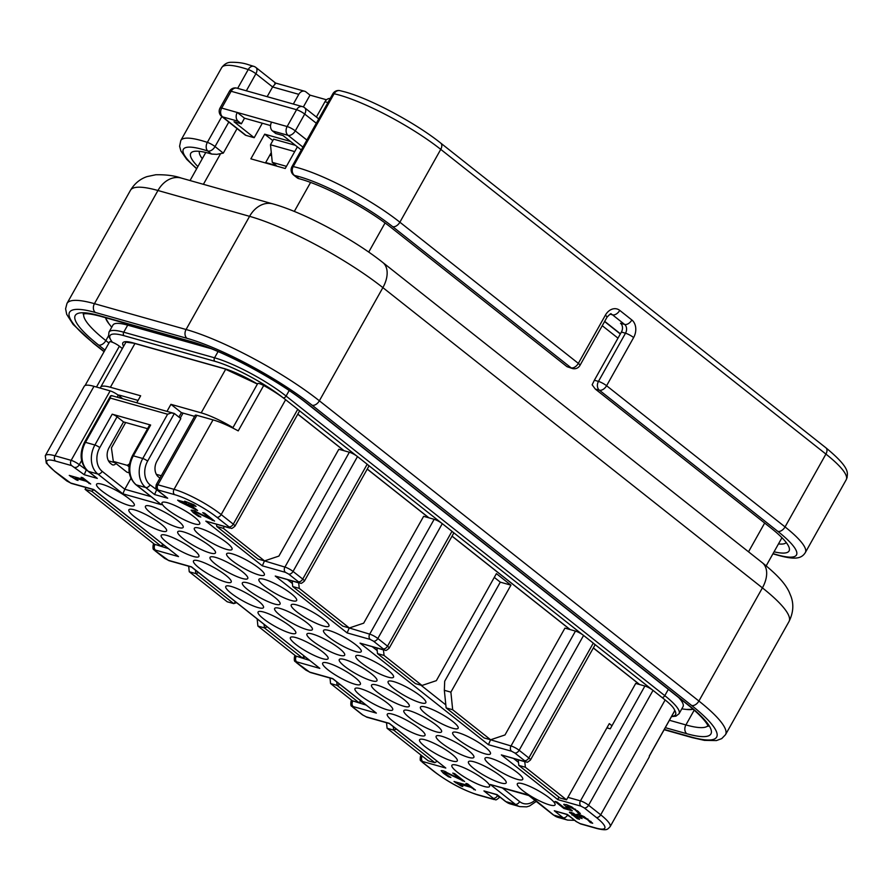 <?xml version="1.0" encoding="UTF-8"?>
<svg xmlns="http://www.w3.org/2000/svg" width="892" height="892" viewBox="0 0 892 892"><rect width="100%" height="100%" fill="white"/><g stroke="black" fill="none" stroke-linecap="round" stroke-linejoin="round"><path stroke-width="1.34" d="M606.894 317.351A6.556 1.282 -150.7 0 0 606.995 317.251A6.556 1.282 -150.7 0 0 607.028 317.117A6.556 1.282 -150.7 0 0 605.367 315.199L578.339 363.378A6.556 4.047 128.3 0 1 574.916 367.002A6.556 4.047 128.3 0 1 571.103 367.827A6.556 4.984 105.7 0 0 572.463 368.53A6.556 6.556 0 0 0 579.956 365.43A6.556 1.282 -150.7 0 0 579.99 365.296A6.556 1.282 -150.7 0 0 578.339 363.378L399.884 222.208A6.556 4.047 128.3 0 1 396.461 225.832A6.556 4.047 128.3 0 1 392.647 226.657L571.103 367.827L567.011 366.679L572.463 368.53M774.055 551.802A73.378 14.372 -150.7 0 0 789.186 547.744A73.378 14.372 -150.7 0 0 770.9 527.975L595.276 389.035L592.143 384.798L594.373 380.237L621.412 332.058L625.504 333.207A6.556 1.282 29.3 0 1 629.585 334.968A6.556 1.282 29.3 0 1 633.632 337.555L606.593 385.734A6.556 1.282 -150.7 0 0 602.546 383.147A6.556 1.282 -150.7 0 0 598.465 381.397A6.556 4.984 105.7 0 0 597.428 386.292A6.556 4.984 105.7 0 0 599.357 390.183L777.813 531.364A75.341 14.763 29.3 0 1 796.757 554.278A75.341 14.763 29.3 0 1 773.052 553.575M196.753 168.566A75.341 14.763 29.3 0 1 202.64 149.443A75.341 14.763 29.3 0 1 207.803 151.027L211.627 154.06L216.845 154.349L223.301 153.123L215.028 146.578A6.556 4.047 128.3 0 1 211.861 150.046A6.556 4.047 128.3 0 1 211.616 150.202A6.556 4.047 128.3 0 1 207.803 151.027A6.556 4.538 -71.8 0 1 207.078 142.91A6.556 4.538 -71.8 0 1 207.357 142.374A6.556 1.282 29.3 0 1 211.281 144.147A6.556 1.282 29.3 0 1 215.028 146.578L228.798 122.048M773.13 553.865A6.556 6.556 0 0 1 772.929 553.798A6.556 4.538 108.2 0 0 773.13 553.865C794.07 560.165 801.127 559.251 805.331 552.572A81.886 16.045 -150.7 0 0 805.632 551.813A81.886 16.045 -150.7 0 0 785.049 526.916L606.593 385.734A6.556 4.047 128.3 0 1 603.17 389.358A6.556 4.047 128.3 0 1 599.357 390.183L595.276 389.035M291.918 166.882A6.556 1.282 29.3 0 1 291.952 166.67A6.556 1.282 29.3 0 1 293.223 166.581A6.556 5.385 102.6 0 0 292.944 167.116A6.556 5.385 102.6 0 0 294.516 175.479A6.556 4.047 128.3 0 1 293.602 175.01L297.616 178.188M202.294 158.698A66.822 13.09 29.3 0 1 199.429 151.339M211.627 154.06A73.378 14.372 -150.7 0 0 209.531 153.446A73.378 14.372 -150.7 0 0 193.464 151.529A73.378 14.372 -150.7 0 0 197.879 166.57M246.337 90.806L255.904 73.746A6.556 1.282 -150.7 0 0 252.146 71.315A6.556 1.282 -150.7 0 0 248.221 69.543L237.662 88.353M334.411 93.236A6.556 5.385 -77.4 0 1 339.963 90.649A6.556 6.556 0 0 0 332.816 93.838A6.556 1.282 -150.7 0 1 334.087 93.749A6.556 5.385 -77.4 0 1 334.411 93.236M786.231 542.548A66.822 13.09 29.3 0 1 778.471 543.93M237.071 128.582L223.301 153.123M274.814 83.603L275.695 83.402L272.606 86.959L267.154 96.671M304.596 91.229L275.561 83.045L255.881 67.457A6.556 4.047 128.3 0 1 256.929 69.453A6.556 4.047 128.3 0 1 256.952 69.688A6.556 4.047 128.3 0 1 255.904 73.746L272.606 86.959L298.787 94.34A6.556 4.984 -74.3 0 1 302.187 91.319A6.556 4.984 -74.3 0 1 304.596 91.229A6.556 4.984 -74.3 0 1 305.967 91.932L310.003 95.132L326.517 99.781M221.662 67.669C224.226 64.191 227.204 62.407 230.604 62.306C237.551 62.161 243.494 62.964 248.422 64.703L253.863 66.376A6.556 4.538 108.2 0 0 248.534 69.03A6.556 4.538 108.2 0 0 248.221 69.543A81.886 16.045 29.3 0 0 242.613 67.814A81.886 16.045 29.3 0 0 221.662 67.669L180.797 140.501L179.604 146.255L180.898 150.96L186.718 159.334L196.63 168.789M330.207 98.499A6.556 4.984 105.7 0 0 328.368 98.7A6.556 4.984 105.7 0 0 324.967 101.721L327.922 102.558M621.412 332.058A6.556 4.984 105.7 0 0 622.46 327.163A6.556 4.984 105.7 0 0 620.52 323.261L624.612 324.42A6.556 4.047 -51.7 0 0 628.425 323.595A6.556 4.047 -51.7 0 0 631.848 319.972L619.739 310.383A13.101 9.968 105.7 0 0 605.367 315.199M302.399 106.605L236.949 88.152A6.556 4.984 105.7 0 0 234.54 88.241A6.556 4.984 105.7 0 0 231.128 91.263L296.579 109.716A6.556 4.984 -74.3 0 1 299.991 106.694A6.556 4.984 -74.3 0 1 302.399 106.605A6.556 6.556 0 0 1 304.685 107.776L318.756 118.904M219.99 108.2A6.556 1.282 29.3 0 1 220.023 108.066A6.556 1.282 29.3 0 1 221.695 108.077L231.128 91.263A6.556 1.282 -150.7 0 0 229.456 91.252A6.556 1.282 -150.7 0 0 229.422 91.385M238.142 121.256A6.556 4.984 -74.3 0 1 236.202 117.354A6.556 4.984 -74.3 0 1 237.25 112.459L244.508 118.201L241.364 123.81L238.142 121.256L222.599 116.874A6.556 4.047 128.3 0 1 221.673 116.406L245.088 134.937A6.556 4.047 -51.7 0 0 246.014 135.394L254.187 137.702L234.005 121.736L241.364 123.81M246.014 135.394L222.599 116.874A6.556 4.984 105.7 0 1 220.659 112.972A6.556 4.984 105.7 0 1 221.695 108.077L271.603 122.148A6.556 4.984 105.7 0 0 270.566 127.043A6.556 4.984 105.7 0 0 272.495 130.946L275.728 133.499L283.087 135.573L301.306 149.99M286.109 131.425A6.556 4.984 -74.3 0 1 287.146 126.53A6.556 1.282 29.3 0 1 291.227 128.281A6.556 1.282 29.3 0 1 295.274 130.879A6.556 4.047 128.3 0 1 291.862 134.502A6.556 4.047 128.3 0 1 288.049 135.328A6.556 4.984 -74.3 0 1 286.109 131.425M271.603 122.148L287.146 126.53L296.579 109.716A6.556 1.282 29.3 0 1 300.66 111.467A6.556 1.282 29.3 0 1 304.707 114.064L316.314 123.252M150.993 506.277A21.62 4.237 -150.7 0 0 146.689 505.641A21.62 4.237 -150.7 0 0 153.825 515.253A21.62 4.237 -150.7 0 0 177.631 527.362A21.62 4.237 -150.7 0 0 183.038 526.035A21.62 4.237 -150.7 0 0 170.205 515.375A21.62 4.237 -150.7 0 0 150.993 506.277M215.585 557.389A21.62 4.237 -150.7 0 0 211.292 556.742A21.62 4.237 -150.7 0 0 218.429 566.364A21.62 4.237 -150.7 0 0 242.234 578.462A21.62 4.237 -150.7 0 0 247.63 577.135A21.62 4.237 -150.7 0 0 234.808 566.476A21.62 4.237 -150.7 0 0 215.585 557.389M280.188 608.489A21.62 4.237 -150.7 0 0 275.896 607.842A21.62 4.237 -150.7 0 0 283.032 617.465A21.62 4.237 -150.7 0 0 306.837 629.574A21.62 4.237 -150.7 0 0 312.233 628.247A21.62 4.237 -150.7 0 0 299.4 617.576A21.62 4.237 -150.7 0 0 280.188 608.489M344.78 659.589A21.62 4.237 -150.7 0 0 340.488 658.954A21.62 4.237 -150.7 0 0 347.624 668.565A21.62 4.237 -150.7 0 0 371.429 680.674A21.62 4.237 -150.7 0 0 376.837 679.347A21.62 4.237 -150.7 0 0 364.003 668.688A21.62 4.237 -150.7 0 0 344.78 659.589M409.383 710.701A21.62 4.237 -150.7 0 0 405.091 710.054A21.62 4.237 -150.7 0 0 412.227 719.677A21.62 4.237 -150.7 0 0 436.032 731.774A21.62 4.237 -150.7 0 0 441.428 730.448A21.62 4.237 -150.7 0 0 428.595 719.788A21.62 4.237 -150.7 0 0 409.383 710.701M473.987 761.801A21.62 4.237 -150.7 0 0 469.683 761.166A21.62 4.237 -150.7 0 0 476.819 770.777A21.62 4.237 -150.7 0 0 500.624 782.886A21.62 4.237 -150.7 0 0 506.032 781.559A21.62 4.237 -150.7 0 0 493.198 770.9A21.62 4.237 -150.7 0 0 473.987 761.801M199.864 528.276A21.62 4.237 -150.7 0 0 195.571 527.64A21.62 4.237 -150.7 0 0 202.707 537.252A21.62 4.237 -150.7 0 0 226.512 549.361A21.62 4.237 -150.7 0 0 231.909 548.034A21.62 4.237 -150.7 0 0 219.075 537.374A21.62 4.237 -150.7 0 0 199.864 528.276M264.467 579.387A21.62 4.237 -150.7 0 0 260.163 578.741A21.62 4.237 -150.7 0 0 267.299 588.363A21.62 4.237 -150.7 0 0 291.104 600.461A21.62 4.237 -150.7 0 0 296.512 599.134A21.62 4.237 -150.7 0 0 283.678 588.475A21.62 4.237 -150.7 0 0 264.467 579.387M329.059 630.488A21.62 4.237 -150.7 0 0 324.766 629.852A21.62 4.237 -150.7 0 0 331.902 639.464A21.62 4.237 -150.7 0 0 355.707 651.573A21.62 4.237 -150.7 0 0 361.104 650.246A21.62 4.237 -150.7 0 0 348.281 639.586A21.62 4.237 -150.7 0 0 329.059 630.488M393.662 681.599A21.62 4.237 -150.7 0 0 389.358 680.953A21.62 4.237 -150.7 0 0 396.505 690.575A21.62 4.237 -150.7 0 0 420.31 702.673A21.62 4.237 -150.7 0 0 425.707 701.346A21.62 4.237 -150.7 0 0 412.873 690.687A21.62 4.237 -150.7 0 0 393.662 681.599M458.254 732.7A21.62 4.237 -150.7 0 0 453.961 732.053A21.62 4.237 -150.7 0 0 461.097 741.676A21.62 4.237 -150.7 0 0 484.902 753.785A21.62 4.237 -150.7 0 0 490.31 752.458A21.62 4.237 -150.7 0 0 477.476 741.787A21.62 4.237 -150.7 0 0 458.254 732.7M522.857 783.8A21.62 4.237 -150.7 0 0 518.564 783.165A21.62 4.237 -150.7 0 0 525.7 792.776A21.62 4.237 -150.7 0 0 549.505 804.885A21.62 4.237 -150.7 0 0 554.902 803.558A21.62 4.237 -150.7 0 0 542.068 792.899A21.62 4.237 -150.7 0 0 522.857 783.8M134.413 509.834A21.62 4.237 -150.7 0 0 130.12 509.187A21.62 4.237 -150.7 0 0 137.256 518.809A21.62 4.237 -150.7 0 0 161.062 530.907A21.62 4.237 -150.7 0 0 166.458 529.58A21.62 4.237 -150.7 0 0 153.625 518.921A21.62 4.237 -150.7 0 0 134.413 509.834M199.016 560.934A21.62 4.237 -150.7 0 0 194.712 560.288A21.62 4.237 -150.7 0 0 201.848 569.91A21.62 4.237 -150.7 0 0 225.654 582.019A21.62 4.237 -150.7 0 0 231.061 580.692A21.62 4.237 -150.7 0 0 218.228 570.021A21.62 4.237 -150.7 0 0 199.016 560.934M263.608 612.035A21.62 4.237 -150.7 0 0 259.316 611.399A21.62 4.237 -150.7 0 0 266.452 621.01A21.62 4.237 -150.7 0 0 290.257 633.119A21.62 4.237 -150.7 0 0 295.653 631.792A21.62 4.237 -150.7 0 0 282.831 621.133A21.62 4.237 -150.7 0 0 263.608 612.035M328.211 663.146A21.62 4.237 -150.7 0 0 323.919 662.5A21.62 4.237 -150.7 0 0 331.055 672.122A21.62 4.237 -150.7 0 0 354.86 684.22A21.62 4.237 -150.7 0 0 360.257 682.893A21.62 4.237 -150.7 0 0 347.423 672.233A21.62 4.237 -150.7 0 0 328.211 663.146M392.803 714.247A21.62 4.237 -150.7 0 0 388.511 713.611A21.62 4.237 -150.7 0 0 395.647 723.222A21.62 4.237 -150.7 0 0 419.452 735.331A21.62 4.237 -150.7 0 0 424.86 734.004A21.62 4.237 -150.7 0 0 412.026 723.345A21.62 4.237 -150.7 0 0 392.803 714.247M457.406 765.358A21.62 4.237 -150.7 0 0 453.114 764.712A21.62 4.237 -150.7 0 0 460.25 774.323A21.62 4.237 -150.7 0 0 484.055 786.432A21.62 4.237 -150.7 0 0 489.452 785.105A21.62 4.237 -150.7 0 0 476.618 774.446A21.62 4.237 -150.7 0 0 457.406 765.358M425.105 739.803A21.62 4.237 -150.7 0 0 420.812 739.156A21.62 4.237 -150.7 0 0 427.948 748.778A21.62 4.237 -150.7 0 0 451.753 760.876A21.62 4.237 -150.7 0 0 457.15 759.549A21.62 4.237 -150.7 0 0 444.327 748.89A21.62 4.237 -150.7 0 0 425.105 739.803M360.513 688.691A21.62 4.237 -150.7 0 0 356.209 688.055A21.62 4.237 -150.7 0 0 363.345 697.667A21.62 4.237 -150.7 0 0 387.15 709.776A21.62 4.237 -150.7 0 0 392.558 708.449A21.62 4.237 -150.7 0 0 379.724 697.789A21.62 4.237 -150.7 0 0 360.513 688.691M295.91 637.59A21.62 4.237 -150.7 0 0 291.617 636.955A21.62 4.237 -150.7 0 0 298.753 646.566A21.62 4.237 -150.7 0 0 322.558 658.675A21.62 4.237 -150.7 0 0 327.955 657.348A21.62 4.237 -150.7 0 0 315.121 646.689A21.62 4.237 -150.7 0 0 295.91 637.59M231.307 586.49A21.62 4.237 -150.7 0 0 227.014 585.843A21.62 4.237 -150.7 0 0 234.15 595.466A21.62 4.237 -150.7 0 0 257.955 607.563A21.62 4.237 -150.7 0 0 263.363 606.237A21.62 4.237 -150.7 0 0 250.529 595.577A21.62 4.237 -150.7 0 0 231.307 586.49M166.715 535.378A21.62 4.237 -150.7 0 0 162.422 534.743A21.62 4.237 -150.7 0 0 169.558 544.354A21.62 4.237 -150.7 0 0 193.363 556.463A21.62 4.237 -150.7 0 0 198.76 555.136A21.62 4.237 -150.7 0 0 185.926 544.477A21.62 4.237 -150.7 0 0 166.715 535.378M102.112 484.278A21.62 4.237 -150.7 0 0 97.819 483.631A21.62 4.237 -150.7 0 0 104.955 493.254A21.62 4.237 -150.7 0 0 128.76 505.363A21.62 4.237 -150.7 0 0 134.157 504.036A21.62 4.237 -150.7 0 0 121.334 493.365A21.62 4.237 -150.7 0 0 102.112 484.278M490.555 758.256A21.62 4.237 -150.7 0 0 486.263 757.609A21.62 4.237 -150.7 0 0 493.399 767.231A21.62 4.237 -150.7 0 0 517.204 779.329A21.62 4.237 -150.7 0 0 522.601 778.002A21.62 4.237 -150.7 0 0 509.778 767.343A21.62 4.237 -150.7 0 0 490.555 758.256M425.963 707.144A21.62 4.237 -150.7 0 0 421.66 706.509A21.62 4.237 -150.7 0 0 428.796 716.12A21.62 4.237 -150.7 0 0 452.601 728.229A21.62 4.237 -150.7 0 0 458.009 726.902A21.62 4.237 -150.7 0 0 445.175 716.243A21.62 4.237 -150.7 0 0 425.963 707.144M361.36 656.044A21.62 4.237 -150.7 0 0 357.068 655.397A21.62 4.237 -150.7 0 0 364.204 665.019A21.62 4.237 -150.7 0 0 388.009 677.128A21.62 4.237 -150.7 0 0 393.405 675.802A21.62 4.237 -150.7 0 0 380.572 665.131A21.62 4.237 -150.7 0 0 361.36 656.044M296.757 604.943A21.62 4.237 -150.7 0 0 292.464 604.297A21.62 4.237 -150.7 0 0 299.601 613.908A21.62 4.237 -150.7 0 0 323.406 626.017A21.62 4.237 -150.7 0 0 328.813 624.69A21.62 4.237 -150.7 0 0 315.98 614.031A21.62 4.237 -150.7 0 0 296.757 604.943M232.165 553.832A21.62 4.237 -150.7 0 0 227.861 553.196A21.62 4.237 -150.7 0 0 235.009 562.807A21.62 4.237 -150.7 0 0 258.814 574.916A21.62 4.237 -150.7 0 0 264.21 573.589A21.62 4.237 -150.7 0 0 251.377 562.93A21.62 4.237 -150.7 0 0 232.165 553.832M167.562 502.731A21.62 4.237 -150.7 0 0 163.269 502.084A21.62 4.237 -150.7 0 0 170.405 511.707A21.62 4.237 -150.7 0 0 194.211 523.805A21.62 4.237 -150.7 0 0 199.607 522.478A21.62 4.237 -150.7 0 0 186.785 511.818A21.62 4.237 -150.7 0 0 167.562 502.731M441.685 736.246A21.62 4.237 -150.7 0 0 437.392 735.61A21.62 4.237 -150.7 0 0 444.528 745.221A21.62 4.237 -150.7 0 0 468.333 757.33A21.62 4.237 -150.7 0 0 473.73 756.003A21.62 4.237 -150.7 0 0 460.896 745.344A21.62 4.237 -150.7 0 0 441.685 736.246M377.082 685.145A21.62 4.237 -150.7 0 0 372.789 684.498A21.62 4.237 -150.7 0 0 379.925 694.121A21.62 4.237 -150.7 0 0 403.73 706.23A21.62 4.237 -150.7 0 0 409.127 704.903A21.62 4.237 -150.7 0 0 396.304 694.232A21.62 4.237 -150.7 0 0 377.082 685.145M312.49 634.045A21.62 4.237 -150.7 0 0 308.186 633.398A21.62 4.237 -150.7 0 0 315.322 643.021A21.62 4.237 -150.7 0 0 339.127 655.118A21.62 4.237 -150.7 0 0 344.535 653.791A21.62 4.237 -150.7 0 0 331.701 643.132A21.62 4.237 -150.7 0 0 312.49 634.045M247.887 582.933A21.62 4.237 -150.7 0 0 243.594 582.298A21.62 4.237 -150.7 0 0 250.73 591.909A21.62 4.237 -150.7 0 0 274.535 604.018A21.62 4.237 -150.7 0 0 279.932 602.691A21.62 4.237 -150.7 0 0 267.098 592.032A21.62 4.237 -150.7 0 0 247.887 582.933M183.284 531.833A21.62 4.237 -150.7 0 0 178.991 531.186A21.62 4.237 -150.7 0 0 186.127 540.808A21.62 4.237 -150.7 0 0 209.932 552.917A21.62 4.237 -150.7 0 0 215.34 551.591A21.62 4.237 -150.7 0 0 202.506 540.92A21.62 4.237 -150.7 0 0 183.284 531.833M554.3 810.761L567.446 814.652L576.12 821.521A3.936 2.431 -51.7 0 0 576.667 821.8L567.39 814.452L554.3 810.761L563.175 817.786L553.765 815.132A21.62 16.457 -74.3 0 0 558.28 817.451L553.218 814.853L528.789 795.53L490.288 784.492L515.32 804.294A21.62 16.457 105.7 0 0 519.824 806.613L510.414 803.96A21.62 16.457 -74.3 0 1 505.909 801.64L497.022 794.616L483.932 790.925L497.089 794.828L505.351 801.362A3.936 2.431 -51.7 0 0 505.909 801.64L515.32 804.294A3.936 2.431 -51.7 0 0 517.605 803.792A3.936 2.431 -51.7 0 0 519.657 801.618L502.642 788.16M553.218 814.853A3.936 2.431 -51.7 0 0 553.765 815.132L529.268 795.207L490.288 784.492M112.18 395.948L110.63 395.78L110.329 398.088L167.596 414.234L171.375 412.907L174.364 413.487L180.82 418.593L156.925 461.175A11.797 8.976 -74.3 0 0 158.531 477.008L159.746 477.967A3.936 2.988 -74.3 0 0 159.947 478.112M110.63 395.78L84.484 442.343A3.936 0.769 -150.7 0 0 84.461 442.421M122.884 493.833L124.802 489.251L102.19 471.355A17.684 13.458 -74.3 0 1 99.781 447.606A3.936 0.769 -150.7 0 0 97.34 446.056A3.936 0.769 -150.7 0 0 94.898 444.997A21.62 16.457 105.7 0 0 91.463 461.164A21.62 16.457 105.7 0 0 97.852 474.031L122.884 493.833L161.329 504.671L135.751 484.59A3.936 2.431 128.3 0 0 136.298 484.869A21.62 16.457 -74.3 0 1 129.92 472.002A21.62 16.457 -74.3 0 1 133.354 455.845A3.936 0.769 -150.7 0 0 132.351 455.834A3.936 0.769 -150.7 0 0 132.328 455.912M422.641 756.383L422.15 756.249A3.936 2.988 105.7 0 0 421.526 759.192A3.936 2.988 105.7 0 0 422.685 761.523L445.799 768.045L389.325 723.524M205.818 521.118L229.746 528.053A3.936 2.988 -74.3 0 1 228.932 527.64L205.818 521.118L262.337 565.84L285.451 572.352L288.707 574.091L298.396 581.751L298.374 582.576L275.26 576.054L347.133 632.907L370.236 639.43L373.492 641.17L383.181 648.83L383.159 649.644L360.045 643.132L488.437 744.697L511.551 751.22L514.807 752.959L524.496 760.62L524.474 761.445L501.36 754.922L557.879 799.645L558.793 797.024M445.799 768.045L389.28 723.323L366.166 716.811L362.91 715.072L353.221 707.401L353.243 706.587L376.357 713.109L332.749 678.611L309.635 672.089L296.702 662.689L296.724 661.875L319.827 668.387L191.445 566.821L168.332 560.299L155.386 550.899L155.409 550.085L178.523 556.597L93.738 489.518L70.624 483.007L55.259 471.69A34.063 6.679 29.3 0 1 55.538 461.075L71.694 465.624L84.227 474.711L97.317 478.402L87.884 471.099A3.936 2.431 128.3 0 0 88.442 471.377A21.62 16.457 -74.3 0 1 82.053 458.51A21.62 16.457 -74.3 0 1 85.487 442.354A3.936 0.769 -150.7 0 0 84.484 442.343C79.076 454.017 80.213 463.595 87.884 471.099M84.227 474.711L86.379 469.727M228.954 526.815A3.936 2.431 128.3 0 0 231.24 526.325A3.936 2.431 128.3 0 0 233.291 524.15L297.738 409.305A6.556 1.282 -150.7 0 1 299.366 411.357L234.919 526.202A6.556 1.282 -150.7 0 0 233.291 524.15L221.183 514.572A37.999 7.448 -150.7 0 0 174.04 489.351L213.021 419.887L196.864 415.326L157.884 484.802A6.556 1.282 -150.7 0 0 156.2 484.791C155.297 491.258 156.825 488.37 157.839 490.611L167.685 498.238L158.397 490.89L158.419 490.076L174.576 494.636A34.063 6.679 29.3 0 1 216.845 517.237L228.954 526.815L228.932 527.64M157.36 490.199L150.046 484.847A17.684 13.458 -74.3 0 1 147.637 461.097A3.936 0.769 -150.7 0 0 145.206 459.547A3.936 0.769 -150.7 0 0 142.765 458.488A21.62 16.457 105.7 0 0 139.33 474.655A21.62 16.457 105.7 0 0 145.708 487.523L154.595 494.547L156.736 489.552M115.915 463.461A3.936 2.988 -74.3 0 1 112.704 464.888A3.936 2.988 -74.3 0 1 111.89 464.464L110.675 463.505A11.797 8.976 -74.3 0 1 109.069 447.673L123.531 421.905L117.064 416.798A3.936 0.769 -150.7 0 0 114.633 415.237A3.936 0.769 -150.7 0 0 112.191 414.189L94.898 444.997L85.487 442.354L110.329 398.088M178.523 556.597L93.783 489.719M319.827 668.387L191.49 567.022L169.145 560.722L164.529 558.28A3.936 2.431 128.3 0 0 165.076 558.559M376.357 713.109L332.805 678.812L310.461 672.512L305.833 670.07A3.936 2.431 128.3 0 0 306.391 670.349M501.36 754.922L525.288 761.857A3.936 2.988 105.7 0 1 524.474 761.445M488.437 744.697L490.567 739.747M360.045 643.132L383.984 650.067A3.936 2.988 105.7 0 1 383.159 649.644M347.133 632.907L349.251 627.957M275.26 576.054L299.199 583A3.936 2.988 105.7 0 1 298.374 582.576M262.337 565.84L264.467 560.89M594.808 645.262A6.556 1.282 -150.7 0 0 594.908 645.161A6.556 1.282 -150.7 0 0 594.942 645.028A6.556 1.282 -150.7 0 0 593.28 643.11L528.833 757.955L519.144 750.284A6.556 1.282 -150.7 0 0 515.085 747.697A6.556 1.282 -150.7 0 0 511.016 745.946L489.518 739.457M514.807 752.959A3.936 2.431 -51.7 0 0 517.092 752.458A3.936 2.431 -51.7 0 0 519.144 750.284L583.591 635.438A6.556 1.282 -150.7 0 0 579.544 632.841A6.556 1.282 -150.7 0 0 575.463 631.09L511.016 745.946A3.936 2.988 -74.3 0 0 510.391 748.879A3.936 2.988 -74.3 0 0 511.551 751.22M453.504 533.461A6.556 1.282 -150.7 0 0 453.593 533.371A6.556 1.282 -150.7 0 0 453.627 533.238A6.556 1.282 -150.7 0 0 451.976 531.32L387.518 646.165L377.829 638.494A6.556 1.282 -150.7 0 0 373.781 635.896A6.556 1.282 -150.7 0 0 369.701 634.145L348.214 627.667M373.492 641.17A3.936 2.431 -51.7 0 0 375.777 640.668A3.936 2.431 -51.7 0 0 377.829 638.494L442.287 523.649A6.556 1.282 -150.7 0 0 438.228 521.051A6.556 1.282 -150.7 0 0 434.159 519.3L369.701 634.145A3.936 2.988 -74.3 0 0 369.076 637.089A3.936 2.988 -74.3 0 0 370.236 639.43M368.708 466.393A6.556 1.282 -150.7 0 0 368.809 466.293A6.556 1.282 -150.7 0 0 368.842 466.159A6.556 1.282 -150.7 0 0 367.181 464.241L302.734 579.086L293.044 571.426A6.556 1.282 -150.7 0 0 288.997 568.828A6.556 1.282 -150.7 0 0 284.916 567.078L263.43 560.589M288.707 574.091A3.936 2.431 -51.7 0 0 290.993 573.601A3.936 2.431 -51.7 0 0 293.044 571.426L357.491 456.57A6.556 1.282 -150.7 0 0 353.444 453.972A6.556 1.282 -150.7 0 0 349.363 452.222L284.916 567.078A3.936 2.988 -74.3 0 0 284.292 570.01A3.936 2.988 -74.3 0 0 285.451 572.352M150.949 496.621L124.802 489.251L130.923 478.346M232.968 427.625A37.999 7.448 -150.7 0 0 201.202 412.862L170.93 404.332L167.06 411.234M136.788 402.693L140.657 395.792L110.385 387.262A37.999 7.448 -150.7 0 0 100.673 387.195A37.999 7.448 -150.7 0 0 100.473 388.154M129.385 463.996L127.221 465.334L113.317 461.409L111.422 447.895L125.672 422.507M170.93 404.332L181.422 412.639L194.612 416.352M224.349 526.536L223.346 528.32L264.534 560.901L257.989 559.061L216.801 526.481L216.5 524.318M338.837 449.256L278.895 556.084L264.534 560.901M299.255 588.374L349.318 627.979L342.773 626.128L292.71 586.523L299.255 588.374L298.697 582.855M423.633 516.334L363.68 623.162L349.318 627.979M384.039 655.442L421.994 685.469L415.449 683.629L377.494 653.602L384.039 655.442L383.482 649.933M564.937 628.124L504.995 734.952L490.622 739.769L452.679 709.742L450.884 692.147L510.938 585.152L496.398 573.645L436.355 680.652L421.994 685.469M525.355 767.243L566.532 799.812L559.986 797.972L518.809 765.392L525.355 767.243L524.786 761.723M566.532 799.812L609.292 723.624L611.968 725.742M133.733 343.186L224.539 368.786A2.62 1.996 -74.3 0 1 223.992 368.507L133.187 342.907A2.62 1.996 -74.3 0 0 133.733 343.186L126.162 342.171L125.56 342.829L100.673 387.195M117.922 394.955A20.962 4.103 29.3 0 1 120.888 395.569L138.07 400.408M129.251 472.827L126.909 472.169L113.317 461.409M127.221 465.334L129.017 466.75M178.924 417.088L181.422 412.639M223.346 528.32L216.801 526.481M339.35 449.401L349.363 452.222M357.491 456.57L367.181 464.241M292.71 586.523L292.152 581.004M424.135 516.479L434.159 519.3M442.287 523.649L451.976 531.32M377.494 653.602L376.937 648.083M494.302 577.403L500.3 582.153L510.938 585.152M450.884 692.147L444.339 690.308L444.695 681.232L500.3 582.153M452.679 709.742L446.134 707.902L444.339 690.308M490.622 739.769L484.077 737.929L446.134 707.902M565.439 628.269L575.463 631.09M583.591 635.438L593.28 643.11M518.809 765.392L518.241 759.872M607.184 727.381L608.322 728.273M434.817 762.682L428.272 760.843L387.083 728.262L393.628 730.102L434.817 762.682L437.069 761.3M386.526 722.743L387.083 728.262M360.647 700.833L358.907 702.64L352.362 700.789L330.564 683.54L337.109 685.391L358.907 702.64L361.728 701.692M330.007 678.02L330.564 683.54M304.116 656.122L302.388 657.917L295.843 656.077L257.888 626.05L264.433 627.89L302.388 657.917L305.198 656.969M257.175 618.97L257.888 626.05M235.488 601.821L233.749 603.616L227.204 601.777L189.249 571.75L195.794 573.601L233.749 603.616L236.57 602.68M188.691 566.23L189.249 571.75M93.894 489.797L91.631 491.191L161.073 546.127L154.528 544.287L85.086 489.34L86.089 487.556M393.283 726.657L393.628 730.102L396.416 729.132M336.752 681.934L337.109 685.391L339.885 684.409M264.088 624.445L264.433 627.89L267.21 626.92M195.448 570.144L195.794 573.601L198.582 572.619M162.812 544.332L161.073 546.127L163.894 545.179M91.631 491.191L85.086 489.34M180.24 418.136L183.061 413.096M196.864 415.326A6.556 1.282 -150.7 0 0 195.192 415.315L156.2 484.791M213.021 419.887A37.999 7.448 29.3 0 1 238.22 430.892L263.686 385.511A6.556 1.282 -150.7 0 0 257.665 383.605L232.745 428.004M84.261 386.258A37.999 7.448 29.3 0 1 93.983 386.325L110.14 390.886L71.159 460.35L55.003 455.79A37.999 7.448 -150.7 0 0 45.28 455.723L84.261 386.258M122.695 398.724L118.268 395.223A6.556 1.282 -150.7 0 0 110.14 390.886M649.276 756.193L674.698 710.891A6.556 1.282 -150.7 0 0 674.731 710.69A37.999 7.448 -150.7 0 0 665.142 699.964L653.033 690.375A6.556 1.282 -150.7 0 0 644.905 686.026L635.706 683.439L610.239 728.82L606.906 727.872M674.731 710.69L649.264 756.07A37.999 7.448 29.3 0 1 649.097 757.241L610.106 826.717A37.999 7.448 -150.7 0 0 600.695 814.809A3.936 2.431 128.3 0 1 598.644 816.983A3.936 2.431 128.3 0 1 596.358 817.473A34.063 6.679 29.3 0 1 596.079 828.088L579.923 823.539L576.667 821.8M167.596 414.234L142.765 458.488L133.354 455.845L150.648 425.027A3.936 0.769 -150.7 0 0 149.633 425.016A3.936 0.769 -150.7 0 0 149.622 425.105M123.531 421.905L147.581 428.684M150.648 425.027L112.191 414.189M271.279 152.565L265.459 162.946M111.478 395.569L174.364 413.487L147.637 461.097M569.787 812.099L569.497 812.612L571.081 812.322L577.726 815.712L576.778 814.34L578.674 814.296L583.781 816.47L592.678 823.249L590.359 822.591L587.516 819.614L580.714 815.99L579.309 816.091L582.075 818.577L572.586 814.296L579.521 819.313L577.202 818.655L569.464 812.255M579.945 814.719L579.309 816.091M573.879 813.459L572.586 814.296M81.127 477.298L82.8 477.766L90.683 483.999L86.078 481.212L75.118 478.123L78.039 480.442L76.545 480.019L69.253 475.403L83.993 479.562L81.127 477.298M564.112 804.194L563.811 804.729L566.108 804.528L571.471 806.769L580.335 813.448L578.016 812.79L575.106 809.791L568.293 806.268L566.844 806.323L572.329 810.839L563.889 808.464L555.036 801.462L556.954 801.997L563.733 807.36L568.092 808.587L563.8 804.372M567.513 804.985L566.844 806.323M452.757 773.096L454.652 773.632L464.609 781.515L445.42 772.494L444.16 772.539L445.476 773.922L450.873 777.467L448.542 776.809L443.424 773.264L441.127 770.621L443.101 770.721L460.685 779.374L452.757 773.096M444.818 771.279L444.16 772.539M202.718 512.655L204.614 513.19L214.571 521.073L195.393 512.053L194.133 512.097L195.448 513.48L200.845 517.025L198.503 516.368L193.397 512.822L191.1 510.179L193.073 510.28L210.646 518.932L202.718 512.655M194.779 510.837L194.133 512.097M184.677 501.181L193.988 504.783L196.073 506.433L190.442 504.85L197.578 510.492L179.615 501.739L177.631 500.167L186.606 502.698L184.677 501.181M465.914 783.388L467.575 783.856L475.458 790.089L470.853 787.302L459.893 784.213L462.825 786.532L461.32 786.108L454.028 781.503L468.779 785.651L465.914 783.388M297.738 409.305L285.63 399.716A37.999 7.448 -150.7 0 0 263.686 385.511M122.349 348.549L119.394 346.207A6.556 1.282 -150.7 0 0 113.418 342.673A6.556 1.282 -150.7 0 0 109.593 341.859L85.075 385.545M602.245 325.703L617.989 338.157M262.315 123.23L254.187 137.702M297.37 146.868L285.228 168.51L250.864 158.832L264.701 134.179L290.536 141.46M620.33 333.998L604.586 321.544M264.701 134.179L272.829 140.601M295.386 145.296L273.632 139.163L270.488 144.76L294.717 151.595M270.555 125.549L244.508 118.201M577.202 818.655L577.514 818.087M577.882 815.756L578.696 814.307M590.359 822.591L590.983 821.487M590.203 822.469L590.827 821.342M584.149 817.418L584.472 816.838M580.257 818.064L580.625 817.418M89.01 483.531L89.345 482.94M86.078 481.212L86.412 480.621M75.118 478.123L75.63 477.209M70.925 476.729L71.338 475.993M83.993 479.562L84.327 478.971M578.016 812.79L578.629 811.698M577.86 812.668L578.484 811.564M576.99 811.53L577.458 810.705M571.783 807.673L572.095 807.104M563.889 808.464L564.402 807.55M568.092 808.587L568.438 807.974M462.29 780.857L462.747 780.043M448.542 776.809L448.866 776.241M460.685 779.374L461.064 778.705M212.251 520.415L212.709 519.601M198.503 516.368L198.827 515.799M210.646 518.932L211.025 518.263M190.442 504.85L190.966 503.935M195.27 509.834L195.727 509.02M179.615 501.739L180.106 500.869M186.606 502.698L186.952 502.084M473.786 789.621L474.12 789.03M470.853 787.302L471.188 786.711M459.893 784.213L460.406 783.299M455.7 782.83L456.113 782.083M468.779 785.651L469.103 785.072M265.682 162.556L276.319 165.555L272.283 162.355L270.488 144.76M303.358 106.962L310.003 95.132M271.603 155.676L269.819 155.175M272.283 162.355L286.443 166.347M620.431 333.809L604.687 321.365M316.381 117.03L324.967 101.721M298.787 94.34L293.334 104.052M194.11 508.641L188.68 504.348L182.291 502.542L194.11 508.641L194.467 508.027M182.291 502.542L182.804 501.627M188.68 504.348L189.193 503.434M567.011 366.679L391.376 227.739A73.378 14.372 -150.7 0 0 298.352 178.5L294.516 175.479A75.341 14.763 29.3 0 1 299.177 176.661A75.341 14.763 29.3 0 1 392.647 226.657M297.783 177.162L298.352 178.5M112.392 342.249A55.025 10.782 29.3 0 1 124.099 335.715A2.62 1.996 -74.3 0 1 123.33 334.154A2.62 1.996 -74.3 0 1 123.743 332.203A57.646 11.295 -150.7 0 0 109.002 332.092L112.961 325.045A57.646 11.295 29.3 0 1 127.701 325.145L210.835 348.582M678.745 697.622A57.646 11.295 29.3 0 1 683.027 706.665L679.068 713.723A57.646 11.295 -150.7 0 0 664.796 695.66L286.087 396.059A2.62 1.617 128.3 0 1 284.715 397.509A2.62 1.617 128.3 0 1 283.188 397.832L283.444 398.044M124.099 335.715L214.916 361.316A2.62 1.996 -74.3 0 1 214.136 359.755A2.62 1.996 -74.3 0 1 214.559 357.803L123.743 332.203L127.701 325.145L127.11 323.796M661.987 697.455A2.62 1.617 -51.7 0 0 663.425 697.109A2.62 1.617 -51.7 0 0 664.796 695.66L668.32 689.371M639.698 684.565L593.358 647.904M570.256 629.629L452.054 536.114M428.94 517.828L367.27 469.036M344.156 450.761L297.828 414.1M345.46 187.766A81.886 16.045 -150.7 0 0 298.285 167.863A81.886 16.045 -150.7 0 0 293.223 166.581L334.087 93.749A81.886 16.045 29.3 0 1 339.15 95.031A81.886 16.045 29.3 0 1 386.336 114.934A81.886 16.045 29.3 0 1 440.748 149.377L399.884 222.208A81.886 16.045 -150.7 0 0 345.46 187.766M221.84 116.54L207.357 142.374A81.886 16.045 -150.7 0 0 201.737 140.646A81.886 16.045 -150.7 0 0 180.797 140.501M339.963 90.649L344.97 91.921C370.593 98.856 415.761 123.063 440.726 143.088A6.556 4.047 128.3 0 1 441.774 145.073A6.556 4.047 128.3 0 1 440.748 149.377L825.925 454.084A81.886 16.045 29.3 0 1 846.508 478.982A81.886 16.045 29.3 0 1 846.207 479.751L847.11 477.51C847.144 473.228 851.314 468.713 825.892 447.795A6.556 4.047 128.3 0 1 826.951 449.791A6.556 4.047 128.3 0 1 825.925 454.084L785.049 526.916A6.556 4.047 128.3 0 1 781.626 530.539A6.556 4.047 128.3 0 1 777.813 531.364M610.228 314.196L612.503 314.831L624.612 324.42A6.556 4.984 -74.3 0 1 626.541 328.312A6.556 4.984 -74.3 0 1 625.504 333.207L598.465 381.397L594.373 380.237M579.956 365.43L606.995 317.251C609.983 314.029 611.366 312.992 611.132 314.129A6.556 4.984 -74.3 0 1 612.503 314.831A6.556 4.047 -51.7 0 0 616.316 314.006A6.556 4.047 -51.7 0 0 619.739 310.383M306.881 140.055L295.274 130.879L304.707 114.064A6.556 4.047 -51.7 0 0 305.733 109.772A6.556 4.047 -51.7 0 0 304.685 107.776M496.298 794.594L497.569 795.597A6.556 1.282 -150.7 0 1 499.185 797.649C494.581 801.451 496.353 799.187 494.023 799.511L477.867 794.95A3.936 2.988 -74.3 0 1 477.042 794.527A34.063 6.679 29.3 0 1 434.783 771.926L422.663 762.348L422.685 761.523M494.023 799.511A3.936 2.988 -74.3 0 1 493.198 799.087L477.042 794.527M422.25 756.082L422.15 756.249A6.556 1.282 -150.7 0 0 420.478 756.238C419.575 762.705 421.091 759.817 422.117 762.069A3.936 2.431 -51.7 0 0 422.663 762.348M422.117 762.069L434.226 771.647A3.936 2.431 -51.7 0 0 434.783 771.926M71.694 465.624A3.936 2.988 -74.3 0 1 70.535 463.294A3.936 2.988 -74.3 0 1 71.159 460.35A6.556 1.282 -150.7 0 1 79.288 464.699L81.618 460.54M55.538 461.075A3.936 2.988 -74.3 0 1 54.379 458.733A3.936 2.988 -74.3 0 1 55.003 455.79L93.983 386.325M158.419 490.076A3.936 2.988 105.7 0 1 157.26 487.734A3.936 2.988 105.7 0 1 157.884 484.802L174.04 489.351A3.936 2.988 105.7 0 0 173.416 492.295A3.936 2.988 105.7 0 0 174.576 494.636M285.63 399.716L221.183 514.572A3.936 2.431 128.3 0 1 219.131 516.747A3.936 2.431 128.3 0 1 216.845 517.237M665.142 699.964L600.695 814.809L588.586 805.231A3.936 2.431 128.3 0 1 586.535 807.405A3.936 2.431 128.3 0 1 584.249 807.896L596.358 817.473M569.765 816.492A17.684 13.458 -74.3 0 1 567.524 815.121A3.936 2.431 -51.7 0 1 565.461 817.295A3.936 2.431 -51.7 0 1 563.175 817.786A21.62 16.457 105.7 0 0 567.691 820.105L558.28 817.451M707.858 725.765A87.784 17.204 29.3 0 1 685.903 724.928A6.556 4.984 105.7 0 0 684.866 729.823A6.556 4.984 105.7 0 0 686.795 733.726A94.34 18.487 -150.7 0 0 687.565 704.334L308.052 404.098A94.34 18.487 -150.7 0 0 191.011 341.491L99.38 315.657A94.34 18.487 -150.7 0 0 98.611 345.048L104.966 350.077M665.287 727.66L686.795 733.726M687.565 704.334A6.556 4.047 -51.7 0 1 686.65 703.866L307.127 403.63A6.556 4.047 -51.7 0 0 308.052 404.098M307.127 403.63C277.691 379.869 221.852 350.054 192.371 342.193L100.74 316.359A6.556 4.984 -74.3 0 1 99.38 315.657M192.371 342.193A6.556 4.984 -74.3 0 1 191.011 341.491M104.163 351.526L94.519 343.899A100.885 19.769 29.3 0 1 95.332 312.468A6.556 4.984 -74.3 0 1 93.404 308.565A6.556 4.984 -74.3 0 1 94.441 303.67A107.441 21.051 -150.7 0 0 66.967 303.47L130.466 190.308A107.441 21.051 29.3 0 1 157.951 190.498L249.582 216.332A107.441 21.051 29.3 0 1 382.88 287.625A26.203 16.201 -51.7 0 0 386.983 270.432A26.203 16.201 -51.7 0 0 382.779 262.471C353.533 239.179 303.782 212.419 272.84 203.889A26.203 19.947 105.7 0 0 263.207 204.235A26.203 19.947 105.7 0 0 249.582 216.332L186.071 329.505L94.441 303.67L157.951 190.498A26.203 19.947 105.7 0 1 171.576 178.4A26.203 19.947 105.7 0 1 181.21 178.054C174.62 175.691 166.168 174.587 155.844 174.743L147.057 176.605C140.111 178.935 134.581 183.507 130.466 190.308M95.332 312.468L186.963 338.302A6.556 4.984 -74.3 0 1 185.034 334.4A6.556 4.984 -74.3 0 1 186.071 329.505A107.441 21.051 -150.7 0 1 319.369 400.798L698.893 701.034L762.404 587.873L382.88 287.625L319.369 400.798A6.556 4.047 -51.7 0 1 315.958 404.422A6.556 4.047 -51.7 0 1 312.144 405.247L691.657 705.483A100.885 19.769 29.3 0 1 690.843 736.915L664.295 729.433M691.657 705.483A6.556 4.047 -51.7 0 0 695.47 704.658A6.556 4.047 -51.7 0 0 698.893 701.034A107.441 21.051 -150.7 0 1 725.497 734.707L789.007 621.534A107.441 21.051 29.3 0 0 762.404 587.873A26.203 16.201 128.3 0 0 766.496 570.668A26.203 16.201 128.3 0 0 762.292 562.707L382.779 262.471M108.924 343.041L105.847 340.599A6.556 4.047 128.3 0 1 102.424 344.223A6.556 4.047 128.3 0 1 98.611 345.048M97.317 478.402L88.442 471.377L97.852 474.031A3.936 2.431 128.3 0 0 100.138 473.529A3.936 2.431 128.3 0 0 102.19 471.355M161.329 504.671L136.298 484.869L145.708 487.523A3.936 2.431 128.3 0 0 147.994 487.021A3.936 2.431 128.3 0 0 150.046 484.847M497.725 795.318L497.569 795.597A3.936 2.431 128.3 0 1 495.506 797.771A3.936 2.431 128.3 0 1 493.22 798.273L493.198 799.087M483.932 790.925L493.22 798.273M653.033 690.375L588.586 805.231A6.556 1.282 -150.7 0 0 580.458 800.882A3.936 2.988 105.7 0 0 579.833 803.815A3.936 2.988 105.7 0 0 580.993 806.156L584.249 807.896M644.905 686.026L580.458 800.882L567.914 797.348M74.95 467.363A3.936 2.431 -51.7 0 0 77.236 466.873A3.936 2.431 -51.7 0 0 79.288 464.699L87.048 470.374M157.839 490.611A3.936 2.431 -51.7 0 0 158.397 490.89M155.409 550.085A3.936 2.988 -74.3 0 1 154.249 547.744A3.936 2.988 -74.3 0 1 154.874 544.8A6.556 1.282 -150.7 0 0 153.201 544.789A6.556 1.282 -150.7 0 0 153.168 544.923M155.386 550.899A3.936 2.431 128.3 0 1 154.84 550.62L164.529 558.28M296.724 661.875A3.936 2.988 -74.3 0 1 295.564 659.534A3.936 2.988 -74.3 0 1 296.189 656.59A6.556 1.282 -150.7 0 0 294.505 656.579A6.556 1.282 -150.7 0 0 294.472 656.713M296.702 662.689A3.936 2.431 128.3 0 1 296.144 662.41L305.833 670.07M353.243 706.587A3.936 2.988 -74.3 0 1 352.084 704.245A3.936 2.988 -74.3 0 1 352.708 701.313A6.556 1.282 -150.7 0 0 351.035 701.302A6.556 1.282 -150.7 0 0 351.002 701.435M353.221 707.401A3.936 2.431 128.3 0 1 352.675 707.122L362.364 714.793A3.936 2.431 128.3 0 0 362.91 715.072M524.496 760.62A3.936 2.431 -51.7 0 0 526.782 760.129A3.936 2.431 -51.7 0 0 528.833 757.955A6.556 1.282 -150.7 0 1 530.484 759.872A6.556 1.282 -150.7 0 1 530.45 760.006C525.845 763.808 527.618 761.545 525.288 761.857M383.181 648.83A3.936 2.431 -51.7 0 0 385.467 648.339A3.936 2.431 -51.7 0 0 387.518 646.165A6.556 1.282 -150.7 0 1 389.18 648.083A6.556 1.282 -150.7 0 1 389.146 648.216C384.541 652.019 386.314 649.755 383.984 650.067M298.396 581.751A3.936 2.431 -51.7 0 0 300.682 581.261A3.936 2.431 -51.7 0 0 302.734 579.086A6.556 1.282 -150.7 0 1 304.395 581.004A6.556 1.282 -150.7 0 1 304.362 581.138C299.757 584.94 301.529 582.677 299.199 583M154.595 494.547L167.685 498.238M168.142 548.547L155.074 544.432M309.457 660.336L296.389 656.233M365.976 705.048L352.909 700.945M225.732 369.143L201.202 412.862M134.937 343.52L110.385 387.262M156.345 474.343L161.285 475.737M120.208 396.762L120.888 395.569M108.478 460.852L114.89 462.658M292.398 583.513L287.625 579.733M445.822 704.892L420.89 685.156M377.193 650.591L372.41 646.812M518.497 762.381L513.714 758.601M99.781 447.606L117.064 416.798M117.175 397.174L118.268 395.223M567.524 815.121L566.654 814.429M534.865 800.336A17.684 13.458 -74.3 0 1 519.657 801.618M366.166 716.811A3.936 2.988 105.7 0 0 366.98 717.235L362.364 714.793M309.635 672.089A3.936 2.988 105.7 0 0 310.461 672.512M168.332 560.299A3.936 2.988 105.7 0 0 169.145 560.722M557.879 799.645L580.993 806.156M70.624 483.007A3.936 2.988 105.7 0 0 71.438 483.431L66.822 480.989L54.713 471.411A3.936 2.431 128.3 0 0 55.259 471.69M96.481 387.028L119.394 346.207M220.491 153.848L203.398 184.31M83.781 313.873A87.784 17.204 29.3 0 0 105.847 340.599L108.512 335.849M186.963 338.302A100.885 19.769 29.3 0 1 312.144 405.247M94.519 343.899A6.556 4.047 128.3 0 1 93.593 343.431L104.063 351.704M764.667 523.047L748.522 551.813M385.065 222.944L368.719 252.09M310.594 182.414L294.304 211.426M694.199 710.155L685.903 724.928L669.435 720.279M690.843 736.915A6.556 4.984 105.7 0 0 692.203 737.617L664.139 729.712M272.495 130.946L288.049 135.328L302.934 147.102M576.12 821.521L580.748 823.952A3.936 2.988 -74.3 0 1 579.923 823.539M580.748 823.952L596.904 828.512A3.936 2.988 -74.3 0 1 596.079 828.088M571.973 815.032L573.077 813.069M587.516 819.614L587.861 818.979M580.714 815.99L581.16 815.199M579.532 817.496L579.923 816.804M575.106 809.791L575.452 809.178M568.293 806.268L568.739 805.476M566.543 807.405L566.989 806.602M445.42 772.494L445.866 771.703M443.424 773.264L444.584 771.201M195.393 512.053L195.827 511.261M193.397 512.822L194.545 510.759M633.632 337.555A13.101 9.968 105.7 0 0 631.848 319.972M257.442 384.017A40.285 7.894 -150.7 0 0 223.992 368.507M298.508 409.963L356.532 455.868M367.95 464.899L441.328 522.935M452.746 531.966L582.632 634.725M594.05 643.768L652.074 689.672M214.916 361.316A55.025 10.782 29.3 0 1 283.188 397.832M674.575 710.065A55.025 10.782 29.3 0 1 671.687 716.265M133.187 342.907A40.285 7.894 -150.7 0 0 123.62 346.286M289.164 390.562L286.087 396.059A57.646 11.295 -150.7 0 0 214.559 357.803L218.061 351.56M111.712 327.252L108.824 323.584A68.584 13.436 29.3 0 1 105.602 317.73M693.051 709.151A68.584 13.436 29.3 0 1 686.427 709.441L693.218 709.296M297.783 414.178L343.955 450.694M367.225 469.114L428.74 517.773M452.01 536.181L570.044 629.562M593.325 647.982L639.497 684.498M332.816 93.838L291.952 166.67A6.556 6.556 0 0 0 293.602 175.01M236.949 88.152A6.556 6.556 0 0 0 229.456 91.252L220.023 108.066A6.556 6.556 0 0 0 221.673 116.406M153.803 543.707L153.201 544.789C152.354 551.301 154.383 549.115 154.84 550.62M295.118 655.497L294.505 656.579C293.658 663.091 295.698 660.905 296.144 662.41M351.638 700.22L351.035 701.302C350.188 707.813 352.217 705.617 352.675 707.122M594.908 645.161L530.45 760.006M453.593 533.371L389.146 648.216M368.809 466.293L304.362 581.138M389.336 723.535L366.98 717.235M149.633 425.016L132.351 455.834C126.932 467.508 128.069 477.097 135.751 484.59M93.805 489.73L71.438 483.431M574.615 820.328L567.691 820.105M536.248 801.429L529.502 806.011L526.659 806.859L519.824 806.613M510.414 803.96L505.351 801.362M499.185 797.649L499.643 796.846M420.478 756.238L421.08 755.156M205.784 152.476L190.041 180.541M781.961 537.709L766.172 565.851M272.84 203.889L181.21 178.054M762.292 562.707C778.315 575.652 785.272 583.937 789.074 591.786L791.014 596.469C793.947 604.542 793.278 612.893 789.007 621.534M100.74 316.359C84.974 312.144 82.599 314.252 83.224 314.029M692.203 737.617L704.457 740.371L716.432 740.572L721.706 738.621L725.497 734.707M66.967 303.47L65.595 308.788L66.699 314.33L73.155 324.454L93.593 343.431M686.65 703.866C706.475 719.576 708.783 727.103 708.025 726.322M596.904 828.512C607.731 831.088 607.385 829.192 610.106 826.717M234.919 526.202C230.314 530.004 232.087 527.741 229.746 528.053M45.28 455.723L46.284 463.093L54.713 471.411M477.867 794.95C463.149 790.167 448.609 782.396 434.226 771.647M573.121 813.091L572.553 814.084M825.892 447.795L440.726 143.088M255.881 67.457A6.556 6.556 0 0 0 253.863 66.376M846.207 479.751L805.331 552.572M257.409 384.062L224.539 368.786M109.002 332.092L108.534 335.983L111.968 342.093M671.475 716.633L675.946 716.153L679.068 713.723M681.789 708.884L686.427 709.441M108.824 323.584L105.39 317.675"/></g></svg>
